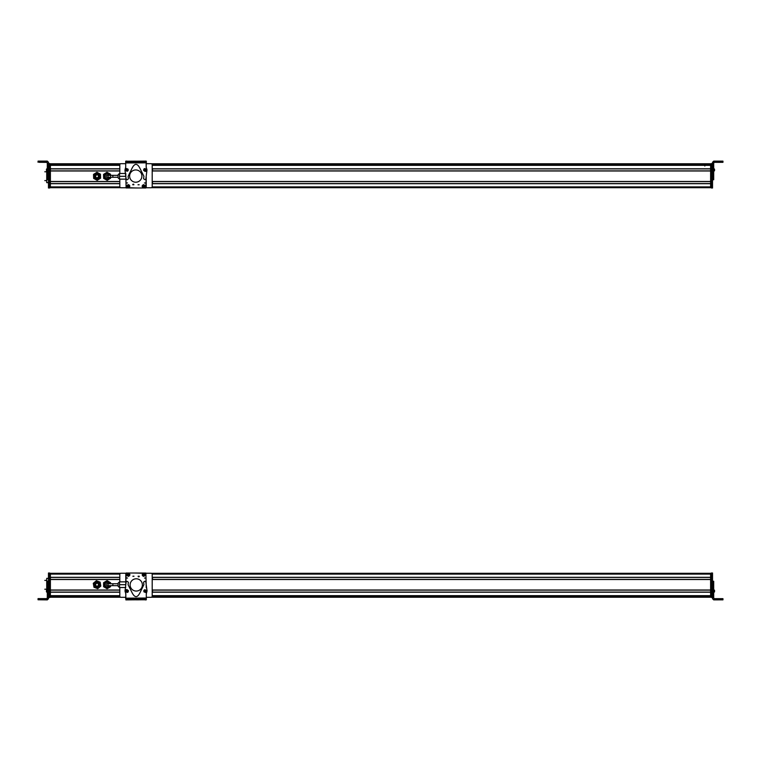 <?xml version="1.0" encoding="UTF-8"?>
<svg xmlns="http://www.w3.org/2000/svg" width="761" height="761" viewBox="0 0 761 761"><rect width="100%" height="100%" fill="white"/><g stroke="black" fill="none" stroke-linecap="round" stroke-linejoin="round"><path stroke-width="1.14" d="M50.388 573.318L120.552 573.318M151.458 573.318L710.612 573.318L710.612 595.787L152.2 595.777L710.612 595.787M119.848 574.089L50.388 574.089L50.388 577.314L119.81 577.314M50.388 577.428L119.81 577.428L50.388 577.428M152.2 577.428L710.612 577.428L152.2 577.428M50.388 579.397L119.81 579.397L50.388 579.397M152.2 579.397L710.612 579.397L152.2 579.397M119.81 579.511L50.388 579.511L50.388 590.013L119.81 590.013M50.388 590.136L119.81 590.136M152.2 590.136L710.612 590.136M50.388 592.096L119.81 592.096M152.2 592.096L710.612 592.096M119.81 592.21L50.388 592.21L50.388 595.673L119.81 595.673M710.612 596.044L710.612 597.233L151.458 597.233L710.612 597.233M120.552 597.233L50.388 597.233L120.552 597.233A1.161 1.161 0 0 0 120.961 597.309L125.841 597.309L120.961 597.309A1.161 1.161 0 0 1 119.81 596.148L119.81 587.53M99.282 585.304A2.312 2.312 0 0 0 97.665 582.469A2.312 2.312 0 0 0 94.821 584.087A2.312 2.312 0 0 0 96.438 586.931A2.312 2.312 0 0 0 99.339 584.315A2.312 2.312 0 0 0 96.676 582.412M97.693 582.755L99.025 585.238C97.018 587.416 95.696 587.064 95.077 584.153C95.696 587.064 97.018 587.416 99.025 585.238A2.045 2.045 0 0 0 97.589 582.726A2.045 2.045 0 0 0 95.077 584.153M98.597 585.123C97.018 586.826 95.991 586.55 95.506 584.277C97.085 582.565 98.112 582.85 98.597 585.123M93.632 585.266L93.955 587.245L95.829 587.949A3.472 3.472 0 0 1 94.849 582.013L96.4 580.748L100.148 582.155L100.481 584.134L100.804 586.103L97.712 588.653L95.829 587.949A3.472 3.472 0 0 0 100.481 584.134A3.472 3.472 0 0 0 94.849 582.013L93.299 583.287L93.632 585.266M94.821 584.087A2.312 2.312 0 0 0 97.427 586.978M110.554 583.735L110.554 582.698L107.082 580.691L103.61 582.698L103.61 586.702L107.082 588.71L110.554 586.702L110.554 585.666M47.306 593.865L48.466 593.865L48.466 598.726L47.306 599.887L38.05 599.773L47.306 599.763L47.306 591.915L48.466 591.915L48.466 573.014L49.617 573.014L49.617 597.499L48.466 597.499L49.617 597.499M48.466 581.746L47.306 581.746L47.306 581.223L47.306 591.915M48.466 593.865L48.466 591.915M47.306 598.032L46.725 598.612L38.05 598.612L38.05 599.773M48.466 598.612L47.306 599.887M46.459 590.289L46.459 591.773L46.459 590.289L47.306 589.566M47.306 592.581L46.459 591.858L46.459 590.365L47.306 589.642M46.459 590.736L46.459 591.278M48.466 578.35L46.725 578.35L46.725 590.003M46.725 581.613L47.306 581.613M46.725 588.063L47.306 588.063M49.617 597.309L50.388 597.309L49.617 597.309L50.388 597.309L50.388 573.242L49.617 573.242M152.504 592.096L152.504 590.136M152.514 577.428L152.514 579.397M106.112 584.695A0.961 0.961 0 0 1 107.082 583.735A0.961 0.961 0 0 1 108.043 584.695A0.961 0.961 0 0 1 107.082 585.666A0.961 0.961 0 0 1 106.112 584.695A0.961 0.961 0 0 1 107.082 583.735A0.961 0.961 0 0 1 108.043 584.695A0.961 0.961 0 0 1 107.082 585.666A0.961 0.961 0 0 1 106.112 584.695A0.961 0.961 0 0 1 107.082 583.735A0.961 0.961 0 0 1 108.043 584.695A0.961 0.961 0 0 1 107.082 585.666A0.961 0.961 0 0 1 106.112 584.695M118.069 585.666L112.866 585.666L112.866 583.735L118.069 583.735L118.069 583.192L118.069 586.198L118.069 584.695M126.174 573.242L125.784 584.048L125.784 581.861L119.534 581.861L119.534 584.695L125.755 584.695M125.774 587.53L119.534 587.53L119.534 584.695M109.118 583.735A2.254 2.254 0 0 0 105.998 582.717A2.254 2.254 0 0 0 107.149 586.95A2.254 2.254 0 0 0 109.118 585.666M110.45 583.735A3.51 3.51 0 0 0 105.398 581.613A3.51 3.51 0 0 0 107.472 588.186A3.51 3.51 0 0 0 110.45 585.666M109.803 585.666A2.892 2.892 0 0 1 104.542 586.084A2.892 2.892 0 0 1 105.693 582.155A2.892 2.892 0 0 1 109.803 583.735M125.85 598.612L125.86 599.763M125.689 598.612L125.698 597.309M136 599.83L146.15 599.763M138.34 599.839L137.18 599.83M146.141 599.887L144.99 599.877M125.784 593.475L125.784 597.119M136 573.033L146.179 573.394M146.217 573.242L151.039 573.242A1.161 1.161 0 0 1 152.2 574.403L152.2 596.148A1.161 1.161 0 0 1 151.039 597.309L146.302 597.309L151.039 597.309A1.161 1.161 0 0 0 151.458 597.233M125.784 595.463L125.784 593.447M125.765 590.279A0.771 0.771 0 0 1 126.564 589.642M125.85 598.726L125.822 593.913L125.013 591.069L126.155 581.87L127.097 581.328L128.419 582.27L128.086 584.705L132.186 592.905C134.792 597.861 137.37 597.851 139.91 592.857L143.915 584.61L143.553 582.175L144.866 581.223L145.808 581.746L147.063 590.936L146.283 593.865L146.321 599.763L146.293 598.612L133.66 598.679L125.85 598.726L125.86 599.887L125.85 598.726L127.011 598.726L127.02 599.877L146.321 599.716M146.293 598.032L146.293 598.612L146.293 598.032L125.85 598.156M128.181 591.668L126.811 592.163M144.885 589.908L146.321 590.289M125.86 599.887L127.02 599.877M137.322 598.66L137.332 599.82M134.821 598.679L134.83 599.83M126.963 589.566L128.447 590.688L128.095 592.029L127.077 592.496L125.594 591.373L125.946 590.032L126.963 589.566M126.992 590.289L127.049 591.773L126.992 590.289M126.726 590.565L126.764 591.525L127.582 591.012L126.726 590.565L126.764 591.525M126.469 591.05L127.277 590.536M127.582 591.012L127.02 591.031L127.315 591.506M144.733 589.708L146.454 590.412L146.464 591.792L145.598 592.515L143.877 591.811L143.867 590.431L144.733 589.708M144.942 590.403L145.389 591.82L144.942 590.403M144.761 590.736L145.047 591.658L145.693 590.945L144.761 590.736L145.047 591.658M144.638 591.278L145.284 590.565M145.693 590.945L145.57 591.487M130.112 584.924A6.136 6.136 0 0 0 136.248 591.059A6.136 6.136 0 0 0 142.383 584.924A6.136 6.136 0 0 0 136.248 578.788A6.136 6.136 0 0 0 130.112 584.924M139.273 576.258A0.58 0.58 0 0 1 138.692 576.828A0.58 0.58 0 0 1 138.112 576.248L139.273 576.258M146.236 587.749L145.884 573.052L126.221 573.014L125.812 583.744M132.842 576.239L134.003 576.239L132.842 576.239M145.237 574.85C144.2 576.838 143.173 576.838 142.145 574.84C143.182 572.852 144.209 572.852 145.237 574.85M129.941 574.812C128.904 576.8 127.877 576.8 126.859 574.812C127.886 572.824 128.913 572.824 129.941 574.812M145.76 578.065L144.485 578.065L145.76 578.065M127.591 578.027L126.326 578.027L127.591 578.027M133.765 576.22L132.994 576.22L133.765 576.22M138.264 576.22L139.035 576.22L138.264 576.22M144.733 573.975L144.78 573.918C145.294 575.582 144.676 576.305 142.954 576.067L144.733 573.975C145.208 575.544 144.628 576.229 143.001 576.01M144.381 573.68L142.649 575.716C142.155 574.127 142.735 573.452 144.381 573.68L144.419 573.632M142.602 575.773C142.088 574.098 142.707 573.385 144.428 573.613M129.56 574.117L127.068 575.069C127.41 573.471 128.248 573.147 129.56 574.117L129.617 574.098M129.636 574.089C128.238 573.052 127.353 573.394 126.992 575.097L127.068 575.069M127.23 575.506L129.731 574.555C129.389 576.182 128.561 576.496 127.23 575.506L127.182 575.525M129.798 574.526C129.437 576.229 128.561 576.572 127.154 575.525M125.784 573.632L125.784 584.048M125.86 573.242L120.961 573.242A1.161 1.161 0 0 0 119.81 574.403L119.81 581.861M712.534 573.004L711.383 573.004L712.534 573.004L712.534 598.707L713.694 599.868L722.95 599.849L716.396 599.839L722.95 599.858L722.95 598.669L721.789 598.66L721.789 599.82L713.694 599.82L712.534 598.66M711.383 573.004L711.383 597.452L712.534 597.452L711.383 597.452M721.789 598.66L714.275 598.66L713.694 598.089L713.694 590.022L712.534 590.022M712.534 588.072L713.694 588.072L713.694 581.271L712.534 581.271L713.694 581.252L713.694 581.804L712.534 581.804L712.534 584.781M713.694 588.072L713.694 590.022M713.694 593.846L712.534 593.846M713.694 584.914L712.534 584.914M715.14 599.839L716.396 599.849L715.14 599.839M721.789 599.82L722.95 599.82M713.694 589.623L714.541 590.783M714.541 591.373L714.541 590.45L714.541 591.839L713.694 592.562M711.383 596.919L710.612 596.919L710.612 573.242L711.383 573.242M710.612 596.919L711.383 597.309M50.388 163.767L120.552 163.767A1.161 1.161 0 0 1 120.961 163.691L125.698 163.691L120.961 163.691A1.161 1.161 0 0 0 119.81 164.852L119.81 173.47M151.458 163.767L710.612 163.767L710.612 164.956M710.612 165.213L152.2 165.213L710.612 165.213L710.612 187.682L151.458 187.682M119.81 165.327L50.388 165.327L50.388 168.79L119.81 168.79M50.388 168.904L119.81 168.904M152.2 168.904L710.612 168.904M50.388 170.864L119.81 170.864L50.388 170.864M152.2 170.864L710.612 170.864L152.2 170.864M119.81 170.987L50.388 170.987L50.388 181.489L119.81 181.489M50.388 181.603L119.81 181.603M152.2 181.603L710.612 181.603M50.388 183.572L119.81 183.572M152.2 183.572L710.612 183.572M119.81 183.686L50.388 183.686L50.388 186.911L119.848 186.911M50.388 187.682L120.552 187.682A1.161 1.161 0 0 0 120.961 187.758A1.161 1.161 0 0 1 119.81 186.597L119.81 179.139M110.545 176.191L110.488 174.183L106.949 172.3L103.544 174.412L103.677 178.416L107.206 180.309L110.611 178.188L110.583 177.265M47.306 167.087L47.306 170.911L48.466 170.911L48.466 167.087L47.306 167.087L47.306 162.844L46.725 162.274L39.211 162.274L39.211 161.113L47.306 161.113L48.466 162.274L48.466 163.929L49.617 163.501L50.388 164.081L49.617 163.691M48.466 172.861L47.306 172.861L47.306 179.672L48.466 179.672L47.306 179.691L47.306 179.13L48.466 179.13L48.466 170.911M47.306 172.861L47.306 170.911M47.306 162.968L46.725 162.388L39.211 162.274M47.306 176.019L48.466 176.019M39.211 161.113L38.05 161.123L38.05 162.274M39.211 162.321L44.604 162.34L39.211 162.321M45.86 162.331L44.604 162.321L45.86 162.331M46.459 170.711L46.459 169.227L46.459 170.711L47.306 171.434M46.459 169.332L46.459 170.34M46.459 169.988L46.459 170.578M46.459 170.597L46.459 169.541M48.466 187.986L49.617 187.986L48.466 187.986L48.466 176.152M47.306 168.961L48.466 168.961L48.466 163.929L49.617 163.929M49.617 187.986L48.466 187.606M46.725 171.073L46.725 182.65L48.466 182.65M46.725 179.444L47.306 179.444M47.306 172.994L46.725 172.994M49.617 187.368L50.388 187.368L49.617 187.758L50.388 187.758L49.617 187.758L49.617 164.081M50.388 187.368L50.388 164.081M152.504 168.904L152.504 170.864M152.514 183.572L152.514 181.603M98.502 176.99C98.416 174.669 97.456 174.212 95.61 175.62C95.686 177.941 96.647 178.397 98.502 176.99A1.598 1.598 0 0 0 97.741 174.859A1.598 1.598 0 0 0 95.61 175.62M97.827 174.412A2.045 2.045 0 0 0 95.211 175.43C95.306 178.388 96.542 178.978 98.901 177.18C98.797 174.212 97.57 173.632 95.211 175.43A2.045 2.045 0 0 0 95.382 177.475M95.401 177.503A2.045 2.045 0 0 0 96.162 178.141M96.276 178.198A2.045 2.045 0 0 0 98.721 175.125M98.711 175.106A2.045 2.045 0 0 0 97.95 174.469M94.963 175.306C95.077 178.664 96.466 179.33 99.139 177.294C99.035 173.936 97.636 173.28 94.963 175.306A2.312 2.312 0 0 1 99.016 175.078A2.312 2.312 0 0 1 95.458 177.979A2.312 2.312 0 0 1 94.954 175.325M100.462 174.183L100.585 178.188L97.18 180.309L93.651 178.416L93.517 174.412L95.22 173.356A3.472 3.472 0 0 1 98.692 173.242L100.462 174.183M96.923 172.3L95.22 173.356A3.472 3.472 0 0 0 95.42 179.368A3.472 3.472 0 0 0 100.519 176.191A3.472 3.472 0 0 0 98.692 173.242L96.923 172.3M106.112 176.305A0.961 0.961 0 0 1 107.082 175.334A0.961 0.961 0 0 1 108.043 176.305A0.961 0.961 0 0 1 107.082 177.265A0.961 0.961 0 0 1 106.112 176.305A0.961 0.961 0 0 1 107.082 175.334A0.961 0.961 0 0 1 108.043 176.305A0.961 0.961 0 0 1 107.082 177.265A0.961 0.961 0 0 1 106.112 176.305A0.961 0.961 0 0 1 107.082 175.334A0.961 0.961 0 0 1 108.043 176.305A0.961 0.961 0 0 1 107.082 177.265A0.961 0.961 0 0 1 106.112 176.305M118.069 177.265L112.866 177.265L112.866 175.334L118.069 175.334L118.069 174.802L118.069 176.305M125.755 179.139L119.534 179.139L119.534 173.47L125.765 173.47M125.755 176.305L119.534 176.305M109.118 175.334A2.254 2.254 0 0 0 105.998 174.326A2.254 2.254 0 0 0 107.149 178.559A2.254 2.254 0 0 0 109.118 177.265M110.45 175.334A3.51 3.51 0 0 0 105.398 173.223A3.51 3.51 0 0 0 107.472 179.786A3.51 3.51 0 0 0 110.45 177.265M109.803 177.265A2.892 2.892 0 0 1 104.542 177.694A2.892 2.892 0 0 1 105.693 173.765A2.892 2.892 0 0 1 109.803 175.334M146.226 165.537L146.226 167.553M146.245 170.721A0.771 0.771 0 0 1 145.446 171.358M144.99 161.123L144.999 162.274L146.15 162.274L146.188 167.087L146.987 169.931L145.846 179.13L144.913 179.672L143.582 178.73L143.915 176.295L139.815 168.095C137.218 163.139 134.64 163.149 132.1 168.143L128.095 176.39L128.457 178.825L127.144 179.777L126.193 179.254L124.947 170.064L125.717 167.135L125.689 161.237L125.717 162.388L138.34 162.321L146.15 162.274L146.141 161.113L125.689 161.284M125.717 162.968L125.717 162.388L125.717 162.968L146.16 162.844M143.819 169.332L145.189 168.837M127.125 171.092L125.689 170.711M134.678 162.34L134.668 161.18M137.189 162.321L137.18 161.17L137.189 162.321M145.037 171.434L143.563 170.312L143.905 168.971L144.932 168.504L146.407 169.627L146.064 170.968L145.037 171.434M145.018 170.711L144.961 169.227L145.018 170.711M145.284 170.435L145.246 169.475L144.428 169.988L145.284 170.435L145.246 169.475M145.541 169.95L144.723 170.464M144.428 169.988L144.99 169.969L144.685 169.494M127.277 171.292L125.555 170.588L125.546 169.208L126.402 168.485L128.124 169.189L128.133 170.569L127.277 171.292M127.058 170.597L126.621 169.18L127.058 170.597M127.249 170.264L126.963 169.342L126.307 170.055L127.249 170.264L126.963 169.342M127.372 169.722L126.716 170.435M126.307 170.055L126.84 169.893L126.431 169.513M141.898 176.076A6.136 6.136 0 0 0 135.762 169.941A6.136 6.136 0 0 0 129.627 176.076A6.136 6.136 0 0 0 135.762 182.212A6.136 6.136 0 0 0 141.898 176.076M132.737 184.742A0.58 0.58 0 0 1 133.318 184.172A0.58 0.58 0 0 1 133.888 184.752L132.737 184.742M125.765 173.251L126.117 187.948L145.789 187.986L146.198 177.256M146.217 167.525L146.217 163.881M139.168 184.761L138.007 184.761L139.168 184.761M126.773 186.15C127.8 184.162 128.837 184.162 129.855 186.16C128.828 188.148 127.8 188.148 126.773 186.15M142.069 186.188C143.097 184.2 144.124 184.2 145.151 186.188C144.114 188.176 143.087 188.176 142.069 186.188M126.24 182.935L127.515 182.935L126.24 182.935M144.409 182.973L145.684 182.973L144.409 182.973M138.245 184.78L139.016 184.78L138.245 184.78M145.836 187.758L146.226 176.952L146.226 187.368M133.746 184.78L132.975 184.78L133.746 184.78M127.268 187.025L127.22 187.082C126.716 185.418 127.325 184.695 129.056 184.933L127.268 187.025C126.802 185.456 127.382 184.771 129.009 184.99M127.629 187.32L129.36 185.284C129.846 186.873 129.265 187.548 127.629 187.32L127.591 187.368M129.408 185.227C129.912 186.902 129.303 187.615 127.572 187.387M142.44 186.883L144.942 185.931C144.6 187.529 143.762 187.853 142.44 186.883L142.393 186.902M145.018 185.903C144.657 187.606 143.772 187.948 142.364 186.911M144.78 185.494L142.278 186.445C142.611 184.818 143.449 184.504 144.78 185.494L144.828 185.475C143.449 184.428 142.564 184.771 142.202 186.474L142.278 186.445M120.961 187.758L125.784 187.758L120.961 187.758M146.141 187.758L151.039 187.758L146.141 187.758M151.039 163.691L146.16 163.691L151.039 163.691A1.161 1.161 0 0 1 152.2 164.852L152.2 186.597A1.161 1.161 0 0 1 151.039 187.758M146.321 161.237L146.302 163.691M136 161.17L125.86 161.237M133.67 161.161L134.83 161.17M125.86 161.113L127.02 161.123M136 187.967L125.831 187.606M711.383 163.938L712.534 163.938L712.534 187.996L711.383 187.996L711.383 163.548L712.534 163.548M713.694 162.873L714.275 162.293L722.95 162.293L722.95 161.142L713.694 161.132L713.694 168.98L712.534 168.98M712.534 176.428L712.534 179.149L713.694 179.149L713.694 179.691L713.694 168.98M713.694 179.71L712.534 179.71L713.694 179.748L713.694 179.196L713.694 179.729M713.694 161.132L712.534 162.293L712.534 167.03L713.694 167.03M713.694 162.911L714.275 162.34L722.95 162.331L722.95 161.151L722.95 162.293M715.14 162.312L716.396 162.321L715.14 162.312M714.541 169.218L714.541 170.683L713.694 171.406M714.541 170.331L714.541 169.789M710.612 187.368L710.612 164.081L711.383 164.081L711.383 187.368L710.612 187.368L711.383 187.758M711.383 163.691L710.612 164.081M704.829 165.413L704.829 166.003M152.162 574.089L710.612 574.089M152.2 577.314L710.612 577.314M152.2 579.511L710.612 579.511M152.2 590.013L710.612 590.013M152.2 592.21L710.612 592.21M152.2 595.673L710.612 595.673M50.388 595.777L119.81 595.777L50.388 595.787M56.171 596.044L119.81 596.044L56.171 596.044M152.2 596.044L704.829 596.044L152.2 596.044M50.388 596.129L119.81 596.129M152.2 596.129L710.612 596.129M50.388 597.081L120.276 597.081M151.724 597.081L710.612 597.081M39.211 599.763L39.211 598.612M47.306 589.965L48.466 589.965M47.306 587.987L48.466 587.987M47.306 584.553L48.466 584.553M47.306 581.223L48.466 581.223L47.306 581.195M48.466 597.119L49.617 597.119M48.466 573.442L49.617 573.442M48.466 573.014L49.617 573.014L48.466 573.014M49.617 596.919L50.388 596.919M49.617 573.632L50.388 573.632M119.534 582.032L119.534 587.359M145.132 598.612L145.142 599.773M138.483 598.65L138.492 599.811M133.67 599.839L133.66 598.679M712.534 573.385L711.383 573.385M712.534 597.062L711.383 597.062M713.694 591.972L712.534 591.972M711.383 573.632L710.612 573.632M50.388 163.919L120.276 163.919M151.724 163.919L710.612 163.919M50.388 164.871L119.81 164.871M152.2 164.871L710.612 164.871M56.171 164.956L119.81 164.956L56.171 164.956M152.2 164.956L704.829 164.956L152.2 164.956M50.388 165.223L119.81 165.223L50.388 165.213M152.2 165.327L710.612 165.327M152.2 168.79L710.612 168.79M152.2 170.987L710.612 170.987M152.2 181.489L710.612 181.489M152.2 183.686L710.612 183.686M152.162 186.911L710.612 186.911M48.466 163.539L49.617 163.539L48.466 163.501M119.534 173.641L119.534 178.968M126.868 162.388L126.859 161.227M133.527 162.35L133.517 161.189M138.34 161.161L138.34 162.321M712.534 187.615L711.383 187.615M721.789 161.132L721.789 162.293M713.694 170.93L712.534 170.93M713.694 172.918L712.534 172.918M713.694 176.352L712.534 176.352M44.794 580.396L46.725 580.396M44.794 589.223L46.725 589.223M112.866 583.735L107.082 583.735M112.866 585.666L107.082 585.666M119.23 587.359L118.069 586.198M119.23 582.032L118.069 583.192M713.694 589.594L714.541 590.317M47.306 168.504L46.459 169.218M47.306 168.419L46.459 169.142M44.794 180.604L46.725 180.604M44.794 171.777L46.725 171.777M112.866 175.334L107.082 175.334M112.866 177.265L107.082 177.265M119.23 178.968L118.069 177.808M119.23 173.641L118.069 174.802M713.694 168.476L714.541 169.189L713.694 168.438"/></g></svg>
